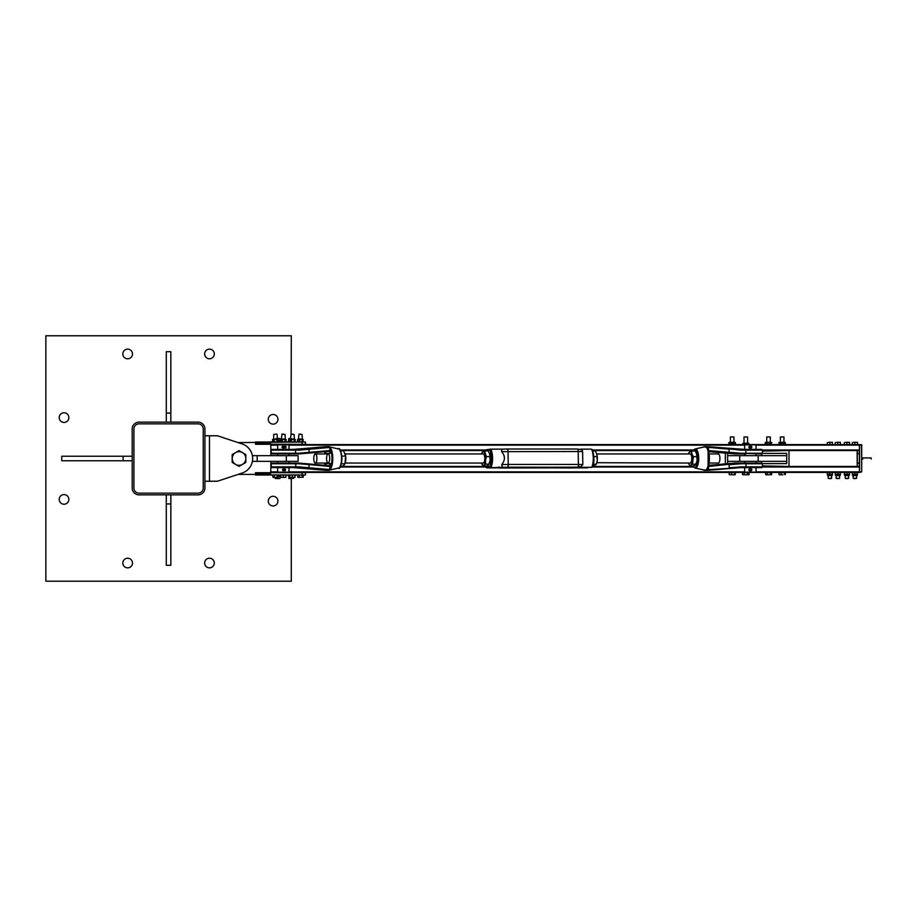 <?xml version="1.0" encoding="UTF-8"?>
<svg xmlns="http://www.w3.org/2000/svg" width="917" height="917" viewBox="0 0 917 917"><rect width="100%" height="100%" fill="white"/><g stroke="black" fill="none" stroke-linecap="round" stroke-linejoin="round"><path stroke-width="1.38" d="M127.658 349.136A4.826 4.826 0 0 1 132.495 353.962A4.826 4.826 0 0 1 127.658 358.788A4.826 4.826 0 0 1 122.832 353.962A4.826 4.826 0 0 1 127.658 349.136M64.03 494.572A4.826 4.826 0 0 1 68.855 499.41A4.826 4.826 0 0 1 64.03 504.235A4.826 4.826 0 0 1 59.204 499.41A4.826 4.826 0 0 1 64.03 494.572M209.477 558.212A4.826 4.826 0 0 1 214.303 563.038A4.826 4.826 0 0 1 209.477 567.864A4.826 4.826 0 0 1 204.651 563.038A4.826 4.826 0 0 1 209.477 558.212M273.106 414.484A4.826 4.826 0 0 1 277.931 419.31A4.826 4.826 0 0 1 273.106 424.135A4.826 4.826 0 0 1 268.28 419.31A4.826 4.826 0 0 1 273.106 414.484M273.106 496.292A4.826 4.826 0 0 1 277.931 501.118A4.826 4.826 0 0 1 273.106 505.955A4.826 4.826 0 0 1 268.28 501.118A4.826 4.826 0 0 1 273.106 496.292M127.658 558.212A4.826 4.826 0 0 1 132.495 563.038A4.826 4.826 0 0 1 127.658 567.864A4.826 4.826 0 0 1 122.832 563.038A4.826 4.826 0 0 1 127.658 558.212M64.03 412.765A4.826 4.826 0 0 1 68.855 417.59A4.826 4.826 0 0 1 64.03 422.428A4.826 4.826 0 0 1 59.204 417.59A4.826 4.826 0 0 1 64.03 412.765M209.477 349.136A4.826 4.826 0 0 1 214.303 353.962A4.826 4.826 0 0 1 209.477 358.788A4.826 4.826 0 0 1 204.651 353.962A4.826 4.826 0 0 1 209.477 349.136M290.998 434.406L294.128 434.406L291.067 434.073L291.285 335.782L45.85 335.782L45.85 581.218L291.285 581.218L291.285 478.548M204.927 428.984A6.82 6.82 0 0 0 198.118 422.141L139.029 422.141A6.82 6.82 0 0 0 132.208 428.984L132.208 488.062A6.82 6.82 0 0 0 139.029 494.859L198.118 494.859A6.82 6.82 0 0 0 204.927 488.062L204.927 428.984M133.916 428.961L133.916 488.039A5.112 5.112 0 0 0 139.029 493.151L198.118 493.151A5.112 5.112 0 0 0 203.23 488.039L203.23 428.961A5.112 5.112 0 0 0 198.118 423.849L139.029 423.849A5.112 5.112 0 0 0 133.916 428.961M132.208 460.77L61.76 460.77L61.76 456.23L132.208 456.23M123.119 456.23L123.119 460.77M166.298 422.141L166.298 351.692L170.837 351.692L170.837 422.141M170.837 413.051L166.298 413.051M170.837 494.859L170.837 565.308L166.298 565.308L166.298 494.859M166.298 503.949L170.837 503.949M204.927 481.23L217.432 481.23L238.133 474.387A15.91 15.91 0 0 0 239.016 474.41L255.499 474.41L239.016 474.41M217.432 481.23L242.122 473.069A15.337 15.337 0 0 0 242.122 443.931L217.432 435.77L242.122 443.931L217.432 435.77L204.927 435.77M270.836 470.432L270.549 472.702L302.083 472.702L302.083 474.972L305.487 474.972L305.487 472.702L302.083 472.702M238.133 442.613A15.91 15.91 0 0 1 239.016 442.59L302.083 442.028L302.083 444.298L270.549 444.298L270.836 446.568M302.083 474.972L255.499 474.995L255.499 472.702L270.549 472.702L270.549 473.837L255.499 473.837M255.499 442.59L255.499 444.298L270.549 444.298L270.549 443.163L255.499 443.163M305.487 442.028L305.487 444.298L305.487 442.028L302.083 442.028M302.083 444.298L305.487 444.298M274.286 444.585L277.129 444.298M276.739 434.073L273.679 434.406L276.739 434.073M274.332 434.406L273.679 434.406L273.679 439.025L277.347 439.025L277.083 434.406M273.014 477.413L272.464 474.972L278.298 474.972L278.298 477.184L273.369 477.413L278.298 477.184M274.286 474.972L274.286 477.184M277.209 474.972L277.209 477.184M281.828 444.585L285.084 444.298M281.874 434.406L285.038 434.406L282.172 434.073M280.785 477.413L282.012 477.413L280.785 477.413L280.751 474.972L285.921 474.972L285.886 477.413L282.012 477.413L285.921 477.184M283.273 474.972L283.273 477.184M285.886 474.972L285.852 477.184M290.941 444.585L294.174 444.298M289.875 477.413L291.033 477.413L289.875 477.413L289.795 474.972L295.056 474.972L294.976 477.413L291.033 477.413L295.056 477.184M292.271 474.972L292.271 477.184M294.896 474.972L294.896 477.184M299.217 444.585L302.129 444.298M299.251 434.406L302.083 434.406L299.481 434.073M297.956 477.413L297.486 474.972L303.275 474.972L303.275 477.184L298.461 477.413L303.275 477.184M299.435 474.972L299.435 477.184M302.323 474.972L302.323 477.184M292.225 478.548L289.967 478.548L292.225 478.548M289.015 478.548L289.967 478.548L288.901 478.342L288.901 476.416L289.795 476.416L288.626 476.416L288.626 475.705M291.033 477.413L291.033 478.342M293.417 477.413L293.417 478.342M293.681 477.413L293.681 478.342M279.204 478.548L276.991 478.548L279.204 478.548M280.315 475.705L280.315 476.416L278.298 476.416L280.166 476.416L279.868 478.548M275.444 478.548L276.991 478.548L275.444 478.548M275.742 477.413L275.742 478.342M275.146 477.413L275.146 478.342M278.252 477.218L278.252 478.342M280.315 441.295L280.315 440.584L278.31 440.584L279.96 440.584L279.926 438.452L276.464 438.452M279.96 438.658L277.083 438.452M279.891 440.584L279.891 438.658M291.136 438.452L288.672 438.658L289.405 438.452L288.672 438.658L288.672 440.584L289.497 440.584L288.626 441.295M289.245 438.452L290.723 438.452M289.829 439.381L289.829 438.658M288.156 474.972L288.156 475.705L289.795 475.705M278.298 475.705L280.751 475.705M278.31 441.295L280.43 441.295M288.156 442.028L288.156 441.295L289.497 441.295M285.038 434.406L285.302 439.025L281.37 439.025L281.978 434.073M285.164 439.552L286.242 439.621L285.84 442.028L284.236 442.017L285.508 442.017L285.164 439.552L286.207 439.552L281.508 439.552M280.43 441.765L280.464 439.552L280.797 442.028L280.442 439.621L282.287 439.552L281.725 442.028L283.215 442.017L282.31 441.765L282.31 439.621L285.153 439.621L285.164 441.822L280.831 442.028M273.415 439.025L278.275 439.552L273.69 439.552M278.275 439.564L277.954 442.017L276.132 442.017L277.496 441.948L277.106 439.621L278.31 439.621L277.072 439.552L277.049 441.765L272.911 442.028M272.865 442.017L272.464 439.621L274.126 439.621L274.126 441.765L275.111 442.028L273.587 441.948L274.172 439.552L277.072 439.552M272.452 441.765L272.487 439.552L272.842 442.028M294.128 434.406L294.391 439.025L290.46 439.025L291.067 434.073M294.174 439.552L295.343 439.621L294.919 442.028L293.245 442.017L294.54 442.017L294.174 439.552L295.308 439.552L290.678 439.552M289.898 442.017L289.52 439.621L291.285 439.552L290.735 442.028L292.214 442.017L291.308 441.765L291.308 439.621L294.151 439.621L294.174 441.822L289.932 442.028M289.497 441.765L289.531 439.552L289.887 442.028M302.083 434.406L302.346 439.025L298.415 439.025L299.022 434.073M302.369 439.552L303.24 439.621L302.908 442.028L301.464 442.017L302.644 442.017L302.369 439.552L303.206 439.552L298.38 439.552M298.22 442.028L297.544 441.822L298.22 442.028M297.509 441.765L297.509 439.621L299.538 439.552L298.896 442.017L300.455 442.017L299.572 441.765L299.572 439.621L302.369 439.621L302.415 441.765L297.544 441.822L297.544 439.552L297.819 442.017L295.022 442.005M209.477 481.23L209.477 435.77M252.393 455.657L257.196 455.657L257.196 461.343L298.105 461.343L298.105 455.657L286.31 455.657L286.31 461.343M257.196 455.657L286.31 455.657M257.196 461.343L252.393 461.343M242.432 452.597L245.836 454.568L245.836 458.5A6.82 6.82 0 0 0 235.612 452.597L239.016 450.625L242.432 452.597M245.836 462.432L242.432 464.403A6.82 6.82 0 0 0 245.836 458.5L245.836 462.432M239.016 466.375L235.612 464.403A6.82 6.82 0 0 0 242.432 464.403L239.016 466.375M232.196 458.5L232.196 454.568L235.612 452.597A6.82 6.82 0 0 0 235.612 464.403L232.196 462.432L232.196 458.5M762.394 450.545L859.435 450.545L859.435 444.585L270.836 444.585L270.836 455.657M693.355 450.545L592.611 450.545M485.655 450.545L340.333 450.545M270.836 461.343L270.836 472.415L859.435 472.415L859.435 466.455L762.394 466.455M693.355 466.455L592.611 466.455M485.655 466.455L340.333 466.455M788.987 450.545L762.394 451.118M762.394 465.882L788.987 466.455M728.969 463.612L727.628 463.612L727.628 461.343L786.706 461.343L786.706 463.612L762.371 463.612M762.371 453.388L786.706 453.388L786.706 455.657L727.628 455.657L727.628 453.388L728.969 453.388M725.347 453.067L725.347 463.933M756.032 461.343L756.032 463.051L761.672 463.051L761.706 461.343M761.706 455.657L761.706 453.949L740.535 453.216L740.5 453.926L741.234 453.239M788.987 465.882L788.987 451.118M727.628 461.343L727.628 455.657M786.706 461.343L786.706 455.657M730.826 436.962L733.955 436.962L733.955 442.315M733.955 436.962L730.379 436.962L730.379 442.315M734.976 474.788L733.084 474.788L734.976 474.788M730.276 474.788L733.084 474.788L730.276 474.788M729.359 474.788L729.038 472.633L731.525 472.633L731.525 474.536M731.525 472.633L734.655 472.633L734.655 474.536M734.655 472.633L735.296 472.633L735.296 474.536M744.019 443.22L744.019 436.962L747.596 436.962L747.596 443.22M747.596 436.962L744.019 436.962M748.306 474.788L745.865 474.788L749.074 474.559M743.297 474.788L745.865 474.788L742.529 474.559M742.495 474.536L742.495 472.633L744.214 472.633L744.214 474.536M744.214 472.633L747.515 472.633L747.515 474.536M747.515 472.633L749.109 472.633L749.109 474.536M765.408 442.464L768.205 442.315L766.738 442.315L766.738 436.962L770.303 436.962M770.314 442.315L770.314 436.962L766.738 436.962M766.257 474.788L768.893 474.788L766.257 474.788M770.532 474.536L768.893 474.788L770.532 474.536L770.532 472.633L771.805 472.633L771.174 474.788L771.805 474.536M765.89 474.788L765.248 472.633L767.254 472.633L767.254 474.536M767.254 472.633L770.532 472.633M780.378 442.315L780.378 436.962L783.955 436.962L783.955 442.315M783.955 436.962L780.378 436.962M782.843 474.788L780.092 474.788L782.843 474.788M779.416 474.788L780.092 474.788L778.957 474.536L778.957 472.633L781.227 472.633L781.227 474.536M781.227 472.633L784.448 472.633L784.448 474.536M784.448 472.633L785.376 472.633L785.376 474.536M728.889 442.544L735.445 442.544M734.666 442.315L729.668 442.315L728.866 442.567L728.866 443.839L735.033 444.103L728.889 443.862M729.668 442.315L728.866 442.567M728.866 443.839L729.668 444.103M735.468 442.567L735.468 443.839M730.471 442.567L730.471 443.839M733.772 442.567L733.772 443.839M742.759 444.585L742.942 443.22L748.662 443.22L742.919 443.232M748.857 443.473L748.857 444.585M748.432 444.585L748.432 443.473M745.383 444.585L745.383 443.473M771.151 444.103L771.816 442.567L768.205 442.315L771.656 442.464M768.205 442.315L765.248 442.567L765.248 443.839L770.83 444.103L765.408 443.954M765.901 442.315L765.248 442.567M765.248 443.839L765.901 444.103M766.566 442.567L766.566 443.839M769.844 442.567L769.844 443.839M778.991 442.487L785.342 442.487M784.746 444.103L785.456 443.839L784.746 442.315L779.588 442.315L778.865 443.839L785.032 444.103L778.991 443.92M779.588 442.315L778.865 442.567M778.865 443.839L779.588 444.103M780.298 442.567L780.298 443.839M783.599 442.567L783.599 443.839M298.908 449.387A9.09 6.66 -90 0 1 298.426 449.41L299.171 450.121L298.942 449.376A9.09 8.54 -90 0 1 298.266 449.41L292.523 449.41A9.09 8.54 -90 0 0 293.199 449.376L293.142 449.387A9.09 9.078 90 0 1 292.477 449.41L292.523 449.41M328.962 446.739A0.711 0.676 90 0 0 328.859 446.739L330.177 447.324A0.711 0.699 92.2 0 0 329.421 446.751L292.477 449.41M304.765 448.47L325.959 446.739A0.711 0.676 -90 0 1 326.062 446.739M298.426 449.41L272.005 449.41L271.294 450.121L299.171 450.121L329.719 447.462L330.728 450.27A11.153 3.84 90 0 1 330.728 466.73L331.461 467.12A11.68 4.023 -90 0 0 331.461 449.88L330.647 448.356A11.703 4.035 -90 0 0 330.372 447.932L329.891 447.462M330.212 449.273L330.154 447.313A0.711 0.711 0 0 0 329.512 446.751A0.711 0.699 92.2 0 0 329.478 446.751L328.401 446.705L329.512 447.129M329.811 448.287L329.811 451.026A2.762 2.591 90 0 0 328.355 450.694L298.873 453.239L298.38 453.949L309.075 453.009L308.96 448.47M328.137 453.949A4.551 1.57 90 0 1 329.696 458.5A4.551 1.57 90 0 1 328.137 463.051A4.551 1.57 90 0 1 326.567 458.5A4.551 1.57 90 0 1 328.137 453.949L315.333 453.949A4.551 1.57 90 0 1 316.904 458.5A4.551 1.57 90 0 1 315.333 463.051A4.551 1.57 90 0 1 314.818 462.787A4.551 1.57 90 0 1 313.786 457.732A4.551 1.57 90 0 1 315.333 453.949M309.075 453.009L328.171 451.405L298.988 453.926L299.378 453.216M292.408 453.949L289.015 453.949L289.015 455.657M277.656 455.657L277.656 453.949L272.005 453.949L298.976 453.926M289.015 467.59L289.015 472.14L277.668 472.14L277.656 467.59L272.005 467.59L298.426 467.59A9.09 6.66 -90 0 1 298.908 467.613L299.171 466.879L298.266 467.59A9.09 8.54 -90 0 1 298.942 467.624L298.908 467.613M292.477 467.59A9.09 9.078 90 0 1 293.142 467.613L292.523 467.59A9.09 8.54 -90 0 1 293.199 467.624L328.859 470.261A0.711 0.676 90 0 0 328.962 470.261M326.062 470.261A0.711 0.676 -90 0 1 325.959 470.261L293.142 467.613L325.214 470.249A0.711 0.642 91.2 0 0 325.294 470.249M298.873 463.761L298.38 463.051L298.873 463.761L295.767 463.761L295.767 466.879L271.294 466.879L272.005 467.59M299.378 463.784L328.355 466.306L328.171 465.595L298.953 463.074L272.005 463.051L271.294 463.761L295.767 463.761L295.194 463.051M330.269 468.931A0.711 0.585 -149.1 0 1 330.647 468.644L331.461 467.12M329.891 469.538L330.372 469.068A11.703 4.035 -90 0 0 330.647 468.644M331.461 449.88L330.235 453.445L326.028 453.445L325.695 452.276M330.728 465.974L330.235 463.555L329.811 465.974L330.728 465.974L330.154 469.687A0.711 0.699 -92.2 0 1 329.421 470.249L330.028 469.275M330.212 467.727L329.719 469.538L299.171 466.879L295.767 466.879L295.194 467.59M325.695 452.333L326.028 453.445A2.04 1.926 90 0 0 325.065 451.668A11.153 3.84 90 0 0 324.629 453.949M328.355 450.694L328.171 451.405A2.04 1.926 -90 0 1 330.235 453.445L329.811 451.026L330.728 451.026M325.959 446.739L327.667 446.694A0.711 0.596 -92 0 1 327.701 446.694L327.701 446.694A0.711 0.596 -92 0 1 327.724 446.694L325.26 446.751A0.711 0.642 88.8 0 0 325.26 446.751L325.26 446.751A0.711 0.642 88.8 0 0 325.214 446.751A0.711 0.711 0 0 1 325.26 446.751A0.711 0.642 88.8 0 1 325.294 446.751M327.701 446.694L328.401 446.705A0.711 0.711 100.3 0 0 328.401 446.705L328.401 446.705A0.711 0.711 100.3 0 0 328.217 446.694L328.859 446.739M329.512 469.871L328.401 470.295A0.711 0.711 79.7 0 0 328.424 470.283L329.501 470.249A0.711 0.699 -92.2 0 1 329.478 470.249A0.711 0.711 0 0 0 330.177 469.676M328.859 470.261L328.217 470.306A0.711 0.711 79.7 0 0 328.401 470.295L327.701 470.306A0.711 0.596 -88 0 1 327.701 470.306L327.701 470.306A0.711 0.596 -88 0 1 327.667 470.306L325.959 470.261M325.214 470.249A0.711 0.711 0 0 0 325.26 470.249L325.26 470.249A0.711 0.642 91.2 0 0 325.271 470.249L327.701 470.306M704.164 470.249A0.711 0.711 0 0 1 703.603 469.917A0.711 0.699 92.2 0 0 704.256 470.249L705.46 470.306A0.711 0.711 -79.7 0 1 705.288 470.295L705.987 470.306A0.711 0.596 88 0 0 706.01 470.306L707.718 470.261A0.711 0.676 90 0 0 707.718 470.261L705.987 470.306A0.711 0.596 88 0 1 705.838 470.283L707.076 469.871A0.711 0.676 90 0 0 707.672 470.261L708.463 470.249A0.711 0.642 88.8 0 0 708.463 470.249L708.428 470.249A0.711 0.642 88.8 0 0 708.428 470.249A0.711 0.711 0 0 0 708.474 470.249L740.546 467.613L761.672 467.59L756.032 467.59L756.032 472.14L744.673 472.14L744.673 467.59L740.523 467.59A9.09 9.078 90 0 1 741.211 467.59L740.821 466.879L740.489 467.624L707.786 469.687A0.711 0.642 88.8 0 0 708.417 470.249L708.142 466.73A11.153 3.84 -90 0 0 708.142 450.27L707.66 449.88A11.68 4.023 90 0 1 707.66 467.12L707.064 468.644A11.703 4.035 90 0 1 706.778 469.068L705.838 470.283L704.176 469.871M761.672 467.59L762.394 466.879L740.821 466.879L729.118 467.819L729.118 464.701L741.234 463.761L740.5 463.074L740.535 463.784M706.526 469.538A0.711 0.653 20 0 1 707.076 469.871L707.408 469.619A12.322 4.241 -90 0 0 707.695 469.172L707.408 469.619A0.711 0.608 -144.2 0 0 706.778 469.068M707.064 468.644A0.711 0.585 30.9 0 1 707.695 469.172L708.566 468.725L708.463 465.974M708.646 465.332L740.5 463.074L710.022 466.306A2.762 2.591 90 0 1 708.566 465.974L708.509 465.813M741.234 463.761L762.394 463.761L761.672 463.051L735.308 463.051M738.483 463.051L744.673 463.051L744.673 461.343M708.142 450.27L708.474 446.751L744.673 449.41L744.673 444.86L756.032 444.86L756.032 449.41L761.672 449.41L741.211 449.41A9.09 9.078 90 0 1 740.546 449.387L740.821 450.121L741.165 449.41M735.308 453.949L746.002 453.949M740.535 453.216L729.118 452.299L728.82 453.009L740.5 453.926L734.735 453.926L708.646 451.668M708.463 451.026L708.566 448.275L707.695 447.828A0.711 0.585 -30.9 0 1 707.064 448.356L707.66 449.88M693.711 466.707A9.571 3.301 -90 0 0 695.166 468.048A9.571 3.301 -90 0 0 695.418 468.071A9.571 3.301 -90 0 0 698.708 458.5A9.571 3.301 -90 0 0 695.418 448.929A9.571 3.301 -90 0 0 695.166 448.952L705.23 446.717L706.778 447.932A11.703 4.035 90 0 1 707.064 448.356M707.66 467.12L708.142 466.73L708.245 467.727L708.142 466.73M708.566 468.713L708.245 467.727M708.245 449.273L708.566 448.287M708.509 451.187L708.566 451.026A2.762 2.591 90 0 1 710.022 450.694L709.724 451.405L728.82 453.009M704.829 470.261A0.711 0.676 -90 0 1 704.772 470.261L705.288 470.295A0.711 0.711 -79.7 0 1 705.253 470.283L695.166 468.048L693.137 466.042M704.176 470.249A0.711 0.699 92.2 0 0 704.21 470.249L704.772 470.261A0.711 0.676 -90 0 1 704.325 470.077M706.526 447.462A0.711 0.653 160 0 0 707.076 447.129L707.695 447.828A12.322 4.241 -90 0 0 707.408 447.381A0.711 0.608 -35.8 0 1 706.778 447.932M707.076 447.129L705.838 446.717A0.711 0.596 92 0 1 705.987 446.694L707.672 446.739A0.711 0.676 90 0 0 707.076 447.129M710.022 450.694L729.118 452.299L729.118 449.181L707.786 447.313A0.711 0.642 -88.8 0 1 708.463 446.751L708.428 446.751A0.711 0.642 -88.8 0 1 708.428 446.751L706.01 446.694A0.711 0.596 92 0 0 705.987 446.694L705.288 446.705A0.711 0.711 -100.3 0 1 705.46 446.694L704.256 446.751A0.711 0.699 87.8 0 0 703.626 447.072A0.711 0.711 0 0 1 704.164 446.751M704.325 446.923A0.711 0.676 -90 0 1 704.772 446.739L705.288 446.705A0.711 0.711 -100.3 0 0 705.253 446.717L704.176 447.129M704.176 446.751L704.772 446.739A0.711 0.676 -90 0 1 704.829 446.739M746.002 449.41L745.842 450.121L740.821 450.121L707.672 446.739M283.238 469.068L284.522 469.068M282.917 446.338L284.522 446.338M284.522 447.932L282.917 447.932M277.656 449.41L277.656 444.86L289.015 444.86L289.015 449.41M751.161 447.932L750.347 448.275L749.212 447.141L751.481 447.141M749.212 447.141L750.347 446.006L749.418 446.338L751.516 446.338L749.349 446.338M750.347 446.006L751.161 446.338M751.161 470.662L750.347 470.994L749.212 469.859L751.481 469.859M749.212 469.859L750.347 468.725L749.178 469.068L751.516 469.068L749.418 469.068M750.347 468.725L751.161 469.068M744.673 453.949L744.673 455.657M749.349 470.662L751.275 470.662M749.349 447.932L751.275 447.932M283.055 470.662L285.038 470.662M285.015 469.068L283.055 469.068M285.749 447.932L281.851 447.381L282.379 446.338L285.921 446.338L285.921 447.932L285.749 446.338M284.018 447.932L284.018 446.338M282.562 447.932L282.562 446.338M577.343 449.021L582.1 449.915L582.616 451.645L582.811 464.587L580.472 467.315L591.752 467.315L592.485 466.421A10.087 3.473 -90 0 0 592.244 450.075L591.476 449.147A11.004 3.783 90 0 1 591.752 467.315L591.843 467.303M592.244 450.075L591.476 449.147L580.633 449.147M501.977 449.147L490.778 449.147L489.838 450.075A10.087 3.473 90 0 1 490.079 466.421L491.042 467.315A11.004 3.783 -90 0 0 490.778 449.147L486.411 449.697M490.079 466.421L486.021 466.925L486.789 467.853L502.321 467.315L501.759 464.587C505.336 460.151 505.278 455.841 501.576 451.645L501.886 449.158L507.158 449.009A2.613 0.906 -90 0 0 507.112 449.021L502.058 449.147M485.632 466.065A10.087 3.473 90 0 0 486.021 466.925L486.789 467.853L587.488 467.853M485.632 450.935A10.087 3.473 90 0 1 485.769 450.579L486.514 449.685L485.769 450.579L486.514 449.685L490.572 449.181M690.169 463.051A4.551 1.57 -90 0 0 691.212 462.008A4.551 1.57 -90 0 0 691.212 454.992A4.551 1.57 -90 0 0 690.169 453.949M689.676 451.863A6.82 2.35 -90 0 0 688.461 453.949L689.676 451.863L691.452 450.958L691.922 453.823A6.82 2.35 -90 0 0 689.676 451.863M688.461 463.051A6.82 2.35 -90 0 0 688.507 463.177A6.82 2.35 -90 0 0 690.753 465.137A6.82 2.35 -90 0 0 692.461 460.46A6.82 2.35 -90 0 0 691.922 453.823L693.309 456.689L692.53 464.231L689.893 466.042L688.461 463.051M696.725 454.293L696.725 454.27A6.82 2.35 90 0 1 696.725 454.293A6.82 2.35 90 0 1 697.126 460.46A6.82 2.35 90 0 1 696.725 462.707A6.82 2.35 90 0 1 696.691 462.844M689.893 466.042L693.642 466.042L695.418 465.137L697.126 460.46L696.588 453.823L695.201 450.958L691.452 450.958M692.53 464.231L696.278 464.231M693.309 456.689L697.058 456.689M596.852 454.293L596.852 454.27A6.82 2.35 90 0 1 596.852 454.293A6.82 2.35 90 0 1 597.254 460.426A6.82 2.35 90 0 1 596.852 462.707A6.82 2.35 90 0 1 596.818 462.844M592.76 466.054L596.417 464.197L597.254 460.426L596.703 453.8L595.305 450.946L592.76 450.946M593.288 464.197L596.417 464.197M593.815 456.643L597.173 456.643M345.308 454.259A6.82 2.35 90 0 1 345.319 454.293A6.82 2.35 90 0 1 345.766 459.933A6.82 2.35 90 0 1 345.319 462.707A6.82 2.35 90 0 1 345.262 462.902M340.471 466.191L342.442 466.191L344.196 464.988L345.319 462.707M341.319 463.784L345.021 463.784L345.594 456.081L343.577 450.809L340.471 450.809M345.319 454.293L345.044 453.445M345.594 456.081L341.846 456.081M483.213 463.051A4.551 1.57 -90 0 0 484.256 462.008A4.551 1.57 -90 0 0 484.256 454.992A4.551 1.57 -90 0 0 483.213 453.949M484.944 453.766A6.82 2.35 -90 0 0 482.697 451.886A6.82 2.35 -90 0 0 481.505 453.949L482.697 451.886L484.474 450.935L486.354 456.597L485.517 460.38A6.82 2.35 -90 0 0 484.944 453.766M481.505 463.051A6.82 2.35 -90 0 0 481.563 463.234A6.82 2.35 -90 0 0 483.821 465.114A6.82 2.35 -90 0 0 485.517 460.38L485.597 464.162L482.972 466.065L481.505 463.051M489.77 454.293L489.77 454.27A6.82 2.35 90 0 1 489.77 454.293A6.82 2.35 90 0 1 490.182 460.38A6.82 2.35 90 0 1 489.77 462.707A6.82 2.35 90 0 1 489.735 462.844M482.972 466.065L486.709 466.065L488.497 465.114L490.182 460.38L489.621 453.766L488.211 450.935L484.474 450.935M485.597 464.162L489.346 464.162M486.354 456.597L490.091 456.597M709.093 453.949L718.355 453.949A4.551 1.57 -90 0 0 718.355 453.949A4.551 1.57 -90 0 1 719.914 458.523A4.551 1.57 -90 0 1 718.355 463.051L709.093 463.051M756.032 445.146L861.567 445.146L861.705 471.854L861.705 444.722L859.435 444.722M859.573 472.415L861.567 471.854L859.435 472.278M762.371 449.983L859.435 449.983L859.435 467.017L762.371 467.017M859.286 450.545L859.286 453.812L857.154 453.674L857.154 463.039M857.303 466.455L857.303 463.326L857.154 466.455M859.435 453.674L857.303 453.674L859.435 453.949L859.286 463.039L857.303 463.039L857.303 450.545M857.154 450.545L857.154 453.674M859.286 466.455L859.435 463.039L857.303 463.188L859.435 463.326M854.885 478.663L856.593 478.33L853.188 478.33L854.885 478.663M853.612 442.303L856.169 442.303L853.612 442.303M857.441 442.303L856.169 442.303L857.441 442.303M857.441 444.573L854.885 444.573L857.441 444.573L857.441 442.533M854.885 444.573L852.329 444.573L854.885 444.573L854.885 442.533M852.329 444.573L852.329 442.533M837.84 478.663L839.548 478.33L836.144 478.33L837.84 478.663M836.568 442.303L839.124 442.303L836.568 442.303M840.396 442.303L839.124 442.303L840.396 442.303M840.396 444.573L837.84 444.573L840.396 444.573L840.396 442.533M837.84 444.573L835.284 444.573L837.84 444.573L837.84 442.533M835.284 444.573L835.284 442.533M852.329 474.903L852.707 475.568L857.063 475.568L857.441 474.903M857.441 472.415L852.329 472.415M857.441 472.645L857.441 474.215L852.329 474.215L852.329 472.645M854.885 472.645L854.885 474.215M835.284 474.903L835.662 475.568L840.018 475.568L840.396 474.903M840.396 472.415L835.284 472.415M840.396 472.645L840.396 474.215L835.284 474.215L835.284 472.645M837.84 472.645L837.84 474.215M846.93 478.663L848.638 478.33L845.233 478.33L846.93 478.663M845.657 442.303L848.214 442.303L845.657 442.303M849.486 442.303L848.214 442.303L849.486 442.303M849.486 444.573L846.93 444.573L849.486 444.573L849.486 442.533M846.93 444.573L844.374 444.573L846.93 444.573L846.93 442.533M844.374 444.573L844.374 442.533M829.885 478.663L831.593 478.33L828.189 478.33L829.885 478.663M828.613 442.303L831.169 442.303L828.613 442.303M832.441 442.303L831.169 442.303L832.441 442.303M832.441 444.573L829.885 444.573L832.441 444.573L832.441 442.533M829.885 444.573L827.329 444.573L829.885 444.573L829.885 442.533M827.329 444.573L827.329 442.533M844.374 474.903L844.763 475.568L849.108 475.568L849.486 474.903M849.486 472.415L844.374 472.415M849.486 472.645L849.486 474.215L844.374 474.215L844.374 472.645M846.93 472.645L846.93 474.215M827.329 474.903L827.719 475.568L832.063 475.568L832.441 474.903M832.441 472.415L827.329 472.415M832.441 472.645L832.441 474.215L827.329 474.215L827.329 472.645M829.885 472.645L829.885 474.215M280.636 439.438L285.302 439.025M285.875 442.017L286.242 439.621M286.207 439.552L285.336 439.037M277.885 442.017L278.31 439.621M290.46 439.025L295.308 439.552M294.953 442.017L295.343 439.621M290.414 439.037L289.497 439.621M302.301 439.037L298.415 439.025M302.919 442.028L303.24 439.621M303.206 439.552L302.381 439.037M744.673 445.146L289.015 445.146M277.656 445.146L270.836 445.146M693.722 449.983L592.359 449.983M485.918 449.983L339.955 449.983M693.722 467.017L592.348 467.017M485.895 467.017L339.955 467.017M859.573 444.573L859.573 471.854L756.032 471.854M744.673 471.854L289.015 471.854M277.656 471.854L270.836 471.854M739.71 461.343L739.71 455.657M758.153 461.343L758.153 455.657M298.873 453.239L295.767 453.239L295.194 449.41M295.194 453.949L295.767 453.239L271.294 453.239L272.005 453.949M308.96 468.53L309.075 463.991L298.965 463.074M328.32 465.607L328.16 465.595A2.04 1.926 -90 0 0 330.235 463.555L326.028 463.555A2.04 1.926 90 0 1 325.065 465.332A11.153 3.84 90 0 1 324.629 463.051M338.27 448.929A9.571 3.301 90 0 1 338.522 448.952A9.571 3.301 90 0 1 341.56 458.5A9.571 3.301 90 0 1 338.522 468.048A9.571 3.301 90 0 1 338.27 468.071M328.355 466.306A2.762 2.591 90 0 0 329.811 465.974L329.811 468.713M339.966 466.707A8.872 3.06 -90 0 0 341.858 458.5A8.872 3.06 -90 0 0 339.966 450.293M746.002 463.051L746.002 467.59M709.426 451.405L709.724 451.405A2.04 1.926 -90 0 0 708.635 451.657L709.575 451.393M693.137 450.958L695.166 448.952A9.571 3.301 -90 0 0 693.711 450.293M693.275 450.958A8.872 3.06 90 0 1 694.88 449.628A8.872 3.06 90 0 1 697.94 458.5A8.872 3.06 90 0 1 694.88 467.372A8.872 3.06 90 0 1 693.275 466.042M761.672 453.949L762.394 453.239L745.842 453.239L745.842 450.121L762.394 450.121L761.672 449.41M728.82 463.991L709.724 465.595L710.022 466.306M709.426 465.595L709.724 465.595A2.04 1.926 -90 0 1 708.635 465.343L734.712 463.074M751.825 470.1L748.88 470.1M748.88 469.619L751.825 469.619M751.825 447.381L748.88 447.381M748.88 446.9L751.825 446.9M285.496 470.1L282.562 470.1M282.562 469.619L285.496 469.619M501.576 451.645L578.203 451.519A2.613 0.906 -90 0 0 577.309 449.009A2.613 0.906 -90 0 0 577.263 449.021L507.193 449.021M485.769 450.579L489.838 450.075M579.704 467.223A0.906 0.848 82.8 0 0 580.186 467.372L577.504 467.177M576.048 467.177A0.906 0.848 82.8 0 0 576.862 467.785L580.186 467.372M571.451 467.177L571.153 467.979L576.862 467.785M501.278 467.429L571.153 467.979M498.55 467.762A0.906 0.848 -97.2 0 1 498.355 467.785L501.003 467.979M501.84 467.349A0.906 0.848 -97.2 0 1 501.668 467.372L498.355 467.785L498.974 466.936M502.321 467.315L577.538 467.177L501.668 467.372M582.811 464.587L578.398 464.449A2.613 0.906 90 0 1 577.538 467.177L580.472 467.315M582.616 451.645L578.203 451.519L578.398 464.449L508.247 464.449L508.052 451.519A2.613 0.906 -90 0 0 507.158 449.009L577.309 449.009L582.1 449.915M498.344 467.796L507.365 467.177A2.613 0.906 90 0 0 508.247 464.449L501.759 464.587M497.633 467.853L500.957 467.991A2.613 0.906 -90 0 0 500.991 467.979M255.499 442.005L272.785 442.005M285.875 442.028L288.156 442.005M255.499 474.995L272.464 474.995M285.921 474.995L288.156 474.995M295.056 474.995L297.486 474.995M273.381 439.037L272.613 439.472M298.369 439.037L297.509 439.621M330.292 448.115L330.177 447.324M271.294 450.121L271.294 453.239M325.042 465.332L324.584 463.051M324.584 453.949L325.042 451.668M330.074 469.917L338.522 468.048C339.565 469.733 340.688 466.581 341.903 458.58C340.688 450.407 339.565 447.198 338.522 448.952L330.074 447.083M324.114 451.393L325.856 452.689M325.879 464.254L324.114 465.607M304.753 448.47L325.214 446.751M328.171 465.595L309.075 463.991M271.294 463.761L271.294 466.879M728.923 468.53L708.474 470.249M708.428 470.249L707.672 470.261M762.394 466.879L762.394 463.761M708.635 451.668L734.712 453.926M708.096 467.12L708.096 449.869M728.923 448.47L740.546 449.387M708.635 465.332L709.575 465.607M762.394 453.239L762.394 450.121M277.656 461.343L277.656 463.051M289.015 461.343L289.015 463.051M756.032 455.657L756.032 453.949M751.516 469.068L751.516 470.662M749.178 469.068L749.178 470.662M751.516 446.338L751.516 447.932M749.178 446.338L749.178 447.932M285.256 469.068L285.256 470.662M282.929 469.068L282.929 470.662M592.428 466.879C594.514 462.569 594.422 456.792 592.141 449.548M485.838 450.121L485.506 450.935M485.506 466.065L486.113 467.452M507.365 467.177L580.186 467.257L579.533 466.409M500.957 467.991L576.369 467.842M596.852 462.707L690.249 463.051M489.77 462.707L491.031 463.051M315.333 463.051L328.137 463.051M345.228 463.051L483.293 463.051M345.216 453.949L483.293 453.949M489.678 453.949L491.031 453.949M596.761 453.949L690.249 453.949M862.84 457.927L871.15 457.927L871.15 459.062L871.15 457.927L861.705 457.927M862.84 459.062L861.705 459.062M853.188 475.568L853.188 478.33M856.593 475.568L856.593 478.33M836.144 475.568L836.144 478.33M839.548 475.568L839.548 478.33M845.233 475.568L845.233 478.33M848.638 475.568L848.638 478.33M828.189 475.568L828.189 478.33M831.593 475.568L831.593 478.33"/></g></svg>
